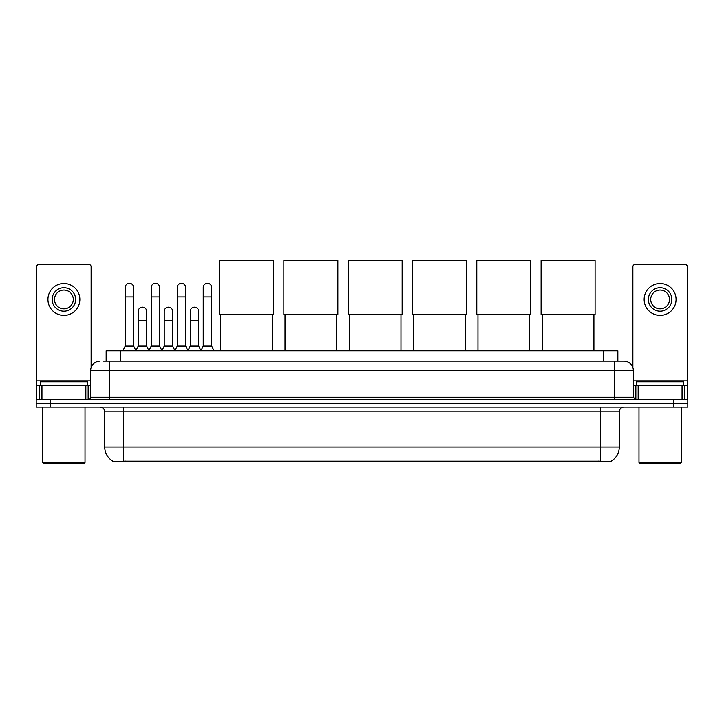 <?xml version="1.0" encoding="UTF-8"?>
<svg xmlns="http://www.w3.org/2000/svg" width="724" height="724" viewBox="0 0 724 724"><rect width="100%" height="100%" fill="white"/><g stroke="black" fill="none" stroke-linecap="round" stroke-linejoin="round"><path stroke-width="1.09" d="M106.156 361.131L106.156 350.805L617.844 350.805L617.844 361.131M611.282 461.134L611.282 461.595L112.718 461.595L112.718 461.134M112.863 461.215A16.435 16.435 0 0 1 104.736 447.043L123.514 447.043L123.514 461.215L600.486 461.215L600.486 447.043L619.264 447.043L619.264 411.829A4.697 4.697 0 0 1 623.952 407.141M104.736 447.043L104.736 411.829C104.464 408.979 102.898 407.413 100.048 407.141M611.137 461.215A16.435 16.435 0 0 0 619.264 447.043M50.282 399.63L687.8 399.63L687.8 403.386L36.2 403.386L36.2 407.141L50.282 407.141L50.282 403.386L36.2 403.386L36.2 399.63L50.282 399.63L50.282 403.386L687.8 403.386L687.8 407.141L50.282 407.141M103.55 361.131L623.952 361.131A9.385 9.385 0 0 1 633.346 370.516L633.346 397.277L635.69 399.63M103.333 361.131L109.433 361.131L109.433 370.516L90.654 370.516L90.654 397.277A2.344 2.344 0 0 1 88.31 399.63M100.048 361.131A9.385 9.385 0 0 0 90.654 370.516M633.346 370.516L614.567 370.516L614.567 361.131L623.952 361.131M85.848 399.63L85.848 385.539L41.947 385.539L41.947 399.63M91.124 367.593L91.124 266.776A2.344 2.344 0 0 0 88.781 264.423L39.015 264.423A2.344 2.344 0 0 0 36.671 266.776L36.671 385.539L41.947 385.539M85.848 385.539L90.654 385.539M36.671 399.63L36.671 385.539M63.902 287.709A11.738 11.738 0 0 0 52.164 299.446A11.738 11.738 0 0 0 63.902 311.184A11.738 11.738 0 0 0 75.631 299.446A11.738 11.738 0 0 0 63.902 287.709M63.902 290.053A9.385 9.385 0 0 0 54.508 299.446A9.385 9.385 0 0 0 63.902 308.831A9.385 9.385 0 0 0 73.287 299.446A9.385 9.385 0 0 0 63.902 290.053M63.902 315.411A15.964 15.964 0 0 0 79.857 299.446A15.964 15.964 0 0 0 63.902 283.482A15.964 15.964 0 0 0 47.938 299.446A15.964 15.964 0 0 0 63.902 315.411M84.084 463.469L43.712 463.469L42.77 462.536L85.025 462.536L84.084 463.469M42.77 407.141L42.77 462.536M85.025 407.141L85.025 462.536M87.369 385.539L87.369 381.783L40.426 381.783L40.426 385.539M220.693 314.515L220.693 350.805M272.333 314.515L272.333 350.805M219.517 260.531L273.509 260.531L273.509 314.515L219.517 314.515L219.517 260.531M285.012 314.515L285.012 350.805M336.651 314.515L336.651 350.805M283.835 260.531L337.827 260.531L337.827 314.515L283.835 314.515L283.835 260.531M349.321 314.515L349.321 350.805M400.96 314.515L400.96 350.805M348.154 260.531L402.137 260.531L402.137 314.515L348.154 314.515L348.154 260.531M413.639 314.515L413.639 350.805M465.279 314.515L465.279 350.805M412.463 260.531L466.455 260.531L466.455 314.515L412.463 314.515L412.463 260.531M477.958 314.515L477.958 350.805M529.597 314.515L529.597 350.805M476.781 260.531L530.764 260.531L530.764 314.515L476.781 314.515L476.781 260.531M542.267 314.515L542.267 350.805M593.906 314.515L593.906 350.805M541.1 260.531L595.083 260.531L595.083 314.515L541.1 314.515L541.1 260.531M122.863 350.805L125.207 346.108L133.659 346.108L136.003 350.805M133.659 346.108L133.659 287.519A4.226 4.226 0 0 0 129.433 283.292A4.226 4.226 0 0 1 129.696 283.301M125.207 346.108L125.207 296.912L133.659 296.912M125.207 296.912L125.207 287.519A4.226 4.226 0 0 1 129.433 283.292M148.873 350.805L151.216 346.108L159.669 346.108L162.013 350.805M159.669 346.108L159.669 287.519A4.226 4.226 0 0 0 155.443 283.292A4.226 4.226 0 0 1 155.705 283.301M151.216 346.108L151.216 296.912L159.669 296.912M151.216 296.912L151.216 287.519A4.226 4.226 0 0 1 155.443 283.292M174.873 350.805L177.226 346.108L185.67 346.108L188.023 350.805M185.67 346.108L185.67 287.519A4.226 4.226 0 0 0 181.453 283.292A4.226 4.226 0 0 1 181.715 283.301M177.226 346.108L177.226 296.912L185.67 296.912M177.226 296.912L177.226 287.519A4.226 4.226 0 0 1 181.453 283.292M200.883 350.805L203.227 346.108L211.68 346.108L214.032 350.805M211.68 346.108L211.68 287.519A4.226 4.226 0 0 0 207.453 283.292A4.226 4.226 0 0 1 207.725 283.301M203.227 346.108L203.227 296.912L211.68 296.912M203.227 296.912L203.227 287.519A4.226 4.226 0 0 1 207.453 283.292M135.931 350.66L138.212 346.108L146.664 346.108L148.936 350.66M146.664 346.108L146.664 311.365A4.226 4.226 0 0 0 142.7 307.157A4.226 4.226 0 0 1 146.664 311.365M138.212 346.108L138.212 320.759L146.664 320.759M138.212 320.759L138.212 311.365A4.226 4.226 0 0 1 142.7 307.157M161.941 350.66L164.221 346.108L172.674 346.108L174.946 350.66M172.674 346.108L172.674 311.365A4.226 4.226 0 0 0 168.71 307.157A4.226 4.226 0 0 1 172.674 311.365M164.221 346.108L164.221 320.759L172.674 320.759M164.221 320.759L164.221 311.365A4.226 4.226 0 0 1 168.71 307.157M187.95 350.66L190.231 346.108L198.675 346.108L200.955 350.66M198.675 346.108L198.675 311.365A4.226 4.226 0 0 0 194.72 307.157A4.226 4.226 0 0 1 198.675 311.365M190.231 346.108L190.231 320.759L198.675 320.759M190.231 320.759L190.231 311.365A4.226 4.226 0 0 1 194.72 307.157M682.053 399.63L682.053 385.539L638.152 385.539L638.152 399.63M682.053 385.539L687.329 385.539L687.329 266.776A2.344 2.344 0 0 0 684.985 264.423L635.22 264.423A2.344 2.344 0 0 0 632.876 266.776L632.876 367.593M633.346 385.539L638.152 385.539M687.329 385.539L687.329 399.63M660.098 287.709A11.738 11.738 0 0 0 648.369 299.446A11.738 11.738 0 0 0 660.098 311.184A11.738 11.738 0 0 0 671.836 299.446A11.738 11.738 0 0 0 660.098 287.709M660.098 290.053A9.385 9.385 0 0 0 650.713 299.446A9.385 9.385 0 0 0 660.098 308.831A9.385 9.385 0 0 0 669.492 299.446A9.385 9.385 0 0 0 660.098 290.053M660.098 315.411A15.964 15.964 0 0 0 676.062 299.446A15.964 15.964 0 0 0 660.098 283.482A15.964 15.964 0 0 0 644.143 299.446A15.964 15.964 0 0 0 660.098 315.411M680.289 463.469L639.916 463.469L638.975 462.536L681.23 462.536L680.289 463.469M638.975 407.141L638.975 462.536M681.23 407.141L681.23 462.536M683.574 385.539L683.574 381.783L636.631 381.783L636.631 385.539M598.603 461.595L598.603 461.134M125.397 461.595L125.397 461.134M120.238 361.131L120.238 350.805M603.762 361.131L603.762 350.805M600.486 407.141L600.486 411.829L104.736 411.829M619.264 411.829L600.486 411.829L600.486 447.043L123.514 447.043L123.514 407.141M673.718 407.141L673.718 399.63M109.433 399.63L109.433 397.277L633.346 397.277M90.654 397.277L109.433 397.277L109.433 370.516L614.567 370.516L614.567 399.63M90.654 380.851L36.671 380.851M88.156 385.539L88.156 399.63M36.707 385.539L36.707 399.63M39.639 399.63L39.639 385.539M687.329 380.851L633.346 380.851M687.293 399.63L687.293 385.539M684.361 385.539L684.361 399.63M635.844 399.63L635.844 385.539"/></g></svg>
